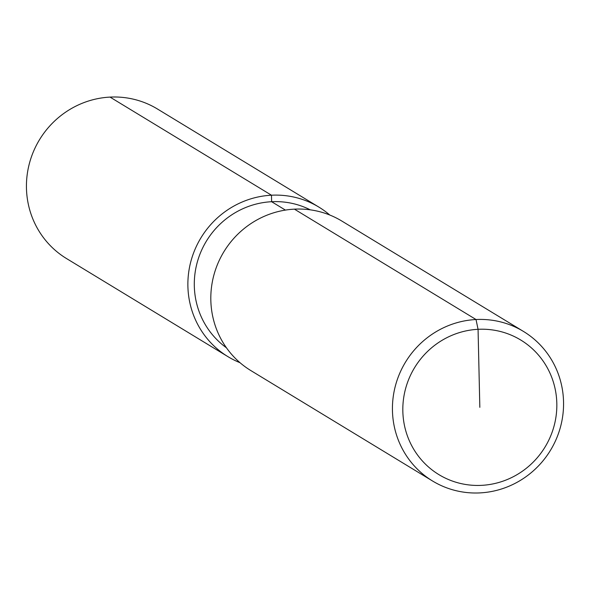 <?xml version="1.0" encoding="UTF-8"?>
<svg xmlns="http://www.w3.org/2000/svg" width="590" height="590" viewBox="0 0 590 590"><rect width="100%" height="100%" fill="white"/><g stroke="black" fill="none" stroke-linecap="round" stroke-linejoin="round"><path stroke-width="0.89" d="M310.281 209.833A80.948 78.477 121.3 0 0 271.621 201.714A80.948 78.477 121.3 0 0 197.982 259.799A80.948 78.477 121.3 0 0 226.442 347.79M329.788 215.026A87.512 84.842 121.3 0 0 318.895 207.112L157.449 109.003A87.512 84.842 121.3 0 0 110.035 97.099A87.512 84.842 121.3 0 0 29.5 163.076A87.512 84.842 121.3 0 0 66.552 258.575L227.998 356.685A87.512 84.842 121.3 0 0 240.034 362.71M318.895 207.112A87.512 84.842 121.3 0 0 271.474 195.209A87.512 84.842 121.3 0 0 190.939 261.186A87.512 84.842 121.3 0 0 227.998 356.685M479.832 407.329L478.062 329.308A78.765 76.353 121.3 0 0 402.837 411.274A78.765 76.353 121.3 0 0 481.602 485.349A78.765 76.353 121.3 0 0 556.82 403.383A78.765 76.353 121.3 0 0 478.062 329.308L476.027 319.522A87.512 84.842 121.3 0 0 395.492 385.499A87.512 84.842 121.3 0 0 432.551 480.998A87.512 84.842 121.3 0 0 479.965 492.901A87.512 84.842 121.3 0 0 560.5 426.924A87.512 84.842 121.3 0 0 523.448 331.425A87.512 84.842 121.3 0 0 476.027 319.522L294.41 209.148A87.512 84.842 121.3 0 0 213.875 275.124A87.512 84.842 121.3 0 0 250.927 370.623L432.551 480.998M523.448 331.425L341.824 221.051A87.512 84.842 121.3 0 0 294.41 209.148M271.474 195.209L271.621 201.714L271.474 195.209L110.035 97.099M285.413 210.092L271.621 201.714"/></g></svg>
